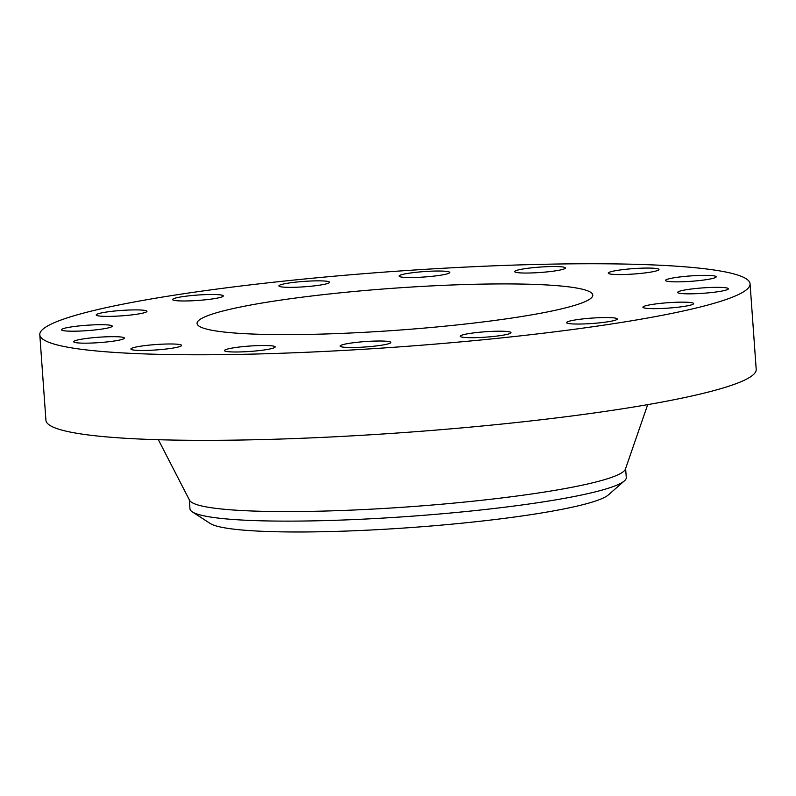 <?xml version="1.0" encoding="UTF-8"?>
<svg xmlns="http://www.w3.org/2000/svg" width="796" height="796" viewBox="0 0 796 796"><rect width="100%" height="100%" fill="white"/><g stroke="black" fill="none" stroke-linecap="round" stroke-linejoin="round"><path stroke-width="1.19" d="M116.753 336.728A25.432 2.706 -4.1 0 0 89.092 338.131A25.432 2.706 -4.1 0 0 73.67 341.743A25.432 2.706 -4.1 0 0 81.311 343.116A25.432 2.706 -4.1 0 0 108.972 341.713A25.432 2.706 -4.1 0 0 124.395 338.101A25.432 2.706 -4.1 0 0 116.753 336.728M649.038 317.763A356.041 37.83 -4.1 0 0 750.071 283.814A356.041 37.83 -4.1 0 0 527.629 264.68A356.041 37.83 -4.1 0 0 140.832 300.779A356.041 37.83 -4.1 0 0 39.8 334.728A356.041 37.83 -4.1 0 0 262.242 353.852A356.041 37.83 -4.1 0 0 649.038 317.763M253.357 304.54A198.363 21.084 -4.1 0 0 197.07 323.455A198.363 21.084 -4.1 0 0 321.007 334.111A198.363 21.084 -4.1 0 0 536.504 314.002A198.363 21.084 -4.1 0 0 592.791 295.087A198.363 21.084 -4.1 0 0 468.864 284.431A198.363 21.084 -4.1 0 0 253.357 304.54M165.677 344.041A25.432 2.706 -4.1 0 0 130.892 349.046A25.432 2.706 -4.1 0 0 146.832 350.409A25.432 2.706 -4.1 0 0 181.617 345.404A25.432 2.706 -4.1 0 0 165.677 344.041M249.506 346.061A25.432 2.706 -4.1 0 0 224.452 350.568A25.432 2.706 -4.1 0 0 250.113 351.434A25.432 2.706 -4.1 0 0 275.177 346.927A25.432 2.706 -4.1 0 0 249.506 346.061M355.484 342.479A25.432 2.706 -4.1 0 0 340.101 346.081A25.432 2.706 -4.1 0 0 375.453 346.041A25.432 2.706 -4.1 0 0 390.836 342.439A25.432 2.706 -4.1 0 0 355.484 342.479M467.451 333.842A25.432 2.706 -4.1 0 0 460.237 336.26A25.432 2.706 -4.1 0 0 476.127 337.633A25.432 2.706 -4.1 0 0 503.759 335.056A25.432 2.706 -4.1 0 0 510.972 332.629A25.432 2.706 -4.1 0 0 495.082 331.265A25.432 2.706 -4.1 0 0 467.451 333.842M568.394 321.465A25.432 2.706 -4.1 0 0 566.573 322.619A25.432 2.706 -4.1 0 0 587.239 323.793A25.432 2.706 -4.1 0 0 615.487 320.141A25.432 2.706 -4.1 0 0 617.308 318.977A25.432 2.706 -4.1 0 0 596.642 317.803A25.432 2.706 -4.1 0 0 568.394 321.465M642.919 307.226A25.432 2.706 -4.1 0 0 668.531 308.092A25.432 2.706 -4.1 0 0 693.654 303.575A25.432 2.706 -4.1 0 0 693.644 303.565A25.432 2.706 -4.1 0 0 668.033 302.709A25.432 2.706 -4.1 0 0 642.919 307.216A25.432 2.706 -4.1 0 0 642.919 307.226M679.694 293.306A25.432 2.706 -4.1 0 0 708.201 292.868A25.432 2.706 -4.1 0 0 728.38 288.769A25.432 2.706 -4.1 0 0 726.33 287.863A25.432 2.706 -4.1 0 0 697.813 288.301A25.432 2.706 -4.1 0 0 677.645 292.401A25.432 2.706 -4.1 0 0 679.694 293.306M673.117 281.804A25.432 2.706 -4.1 0 0 700.769 280.401A25.432 2.706 -4.1 0 0 716.201 276.799A25.432 2.706 -4.1 0 0 708.559 275.416A25.432 2.706 -4.1 0 0 680.898 276.829A25.432 2.706 -4.1 0 0 665.466 280.431A25.432 2.706 -4.1 0 0 673.117 281.804M624.183 274.501A25.432 2.706 -4.1 0 0 658.979 269.496A25.432 2.706 -4.1 0 0 643.039 268.133A25.432 2.706 -4.1 0 0 608.243 273.127A25.432 2.706 -4.1 0 0 624.183 274.501M540.355 272.481A25.432 2.706 -4.1 0 0 565.419 267.973A25.432 2.706 -4.1 0 0 539.748 267.098A25.432 2.706 -4.1 0 0 514.684 271.605A25.432 2.706 -4.1 0 0 540.355 272.481M434.387 276.063A25.432 2.706 -4.1 0 0 449.77 272.461A25.432 2.706 -4.1 0 0 414.418 272.491A25.432 2.706 -4.1 0 0 399.035 276.093A25.432 2.706 -4.1 0 0 434.387 276.063M322.41 284.699A25.432 2.706 -4.1 0 0 329.624 282.272A25.432 2.706 -4.1 0 0 313.743 280.908A25.432 2.706 -4.1 0 0 286.112 283.485A25.432 2.706 -4.1 0 0 278.899 285.913A25.432 2.706 -4.1 0 0 294.779 287.276A25.432 2.706 -4.1 0 0 322.41 284.699M221.477 297.077A25.432 2.706 -4.1 0 0 223.298 295.923A25.432 2.706 -4.1 0 0 202.632 294.739A25.432 2.706 -4.1 0 0 174.374 298.4A25.432 2.706 -4.1 0 0 172.563 299.555A25.432 2.706 -4.1 0 0 193.219 300.729A25.432 2.706 -4.1 0 0 221.477 297.077M146.952 311.306A25.432 2.706 -4.1 0 0 121.34 310.45A25.432 2.706 -4.1 0 0 96.216 314.957A25.432 2.706 -4.1 0 0 96.216 314.967A25.432 2.706 -4.1 0 0 121.828 315.833A25.432 2.706 -4.1 0 0 146.952 311.326A25.432 2.706 -4.1 0 0 146.952 311.306M110.176 325.236A25.432 2.706 -4.1 0 0 81.67 325.673A25.432 2.706 -4.1 0 0 61.491 329.773A25.432 2.706 -4.1 0 0 63.541 330.668A25.432 2.706 -4.1 0 0 92.047 330.24A25.432 2.706 -4.1 0 0 112.226 326.131A25.432 2.706 -4.1 0 0 110.176 325.236M39.8 334.728L45.929 420.278A356.041 37.83 -4.1 0 0 268.371 439.412A356.041 37.83 -4.1 0 0 655.168 403.313A356.041 37.83 -4.1 0 0 756.2 369.364L750.071 283.814M625.586 467.998L626.273 477.53A218.711 23.243 175.9 0 1 624.372 480.913L608.363 494.913A201.567 21.422 175.9 0 1 368.578 530.116A201.567 21.422 175.9 0 1 210.164 523.46L192.324 511.878A218.711 23.243 175.9 0 1 189.965 508.803L189.279 499.271M192.324 511.878A218.711 23.243 175.9 0 0 364.21 519.101A218.711 23.243 -4.1 0 0 564.205 498.386A218.711 23.243 175.9 0 0 624.372 480.913M158.364 439.72L189.577 500.306A218.711 23.243 -4.1 0 0 330.539 510.883A218.711 23.243 -4.1 0 0 563.528 488.844A218.711 23.243 -4.1 0 0 625.437 469.063L647.695 404.637"/></g></svg>
